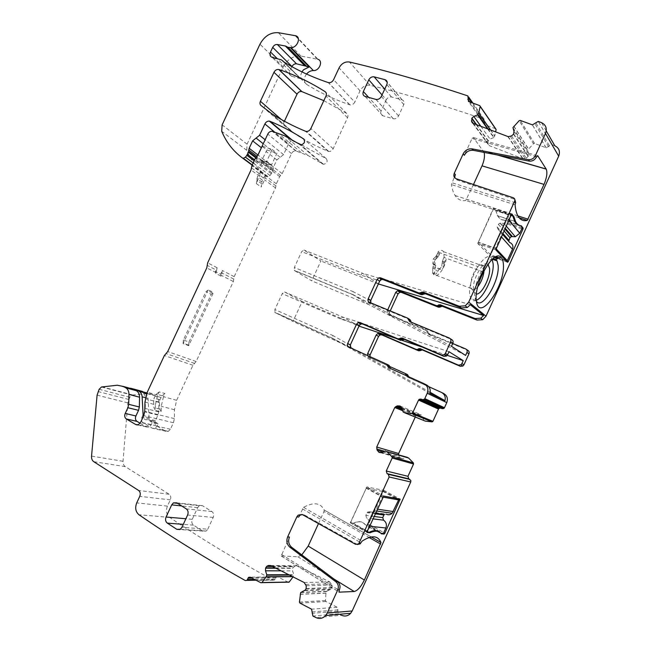 <?xml version="1.0" encoding="UTF-8"?>
<svg xmlns="http://www.w3.org/2000/svg" width="651" height="651" viewBox="0 0 651 651"><rect width="100%" height="100%" fill="white"/><g stroke="black" fill="none" stroke-linecap="round" stroke-linejoin="round"><path stroke-width="0.49" stroke-dasharray="3.25 2.44" d="M476.263 300.331C473.798 301.356 471.959 300.721 470.746 298.41L469.753 294.602C467.361 278.514 487.176 247.29 492.018 259.114L492.164 259.415M476.402 294.04L473.814 291.55L473.456 289.695C472.008 279.727 483.53 259.619 487.965 264.249M476.377 301.307L474.823 296.539C473.114 284.593 485.182 259.456 492.921 258.74M484.043 270.572L483.018 265.575C482 264.444 480.568 264.599 478.737 266.047L478.07 266.658C473.163 272.468 470.689 279.002 470.657 286.269L471.251 288.531C472.659 290.761 474.823 290.183 477.744 286.798M437.936 257.145L435.934 256.413L435.283 257.015L437.285 257.755L439.555 254.362L440.157 253.044L437.854 252.043C440.345 249.903 442.224 249.789 443.486 251.701L444.242 257.682L446.22 258.398C445.414 268.334 436.194 279.849 433.428 274.201L432.72 271.947C432.5 264.762 434.876 258.374 439.856 252.775L478.07 266.658M437.854 252.043L440.157 253.044M439.555 254.362L437.553 253.63L438.156 252.311M437.553 253.63L436.26 255.697L438.261 256.429M435.934 256.413L436.26 255.697M435.283 257.015L433.281 258.919L432.769 263.753L435.706 265.38L433.005 264.046M432.996 268.098L432.41 272.997L434.396 273.745L434.982 268.847L432.996 268.098L433.712 264.64M432.41 272.997C433.379 273.998 434.551 273.176 435.942 270.539L437.92 271.28L438.489 270.027L436.512 269.286L435.942 270.539M438.579 268.717C439.531 269.205 440.581 268.35 441.744 266.137L443.713 266.861C442.55 269.083 441.492 269.945 440.548 269.449L437.887 268.139L436.512 269.286M441.744 266.137L442.127 262.923L444.104 263.655L445.927 258.146L443.949 257.422L443.355 258.716L445.333 259.44M444.543 261.905L442.566 261.173L442.249 261.881L442.127 262.914L444.128 263.688L443.713 266.861M442.566 261.173L443.355 258.716M483.319 271.963L445.927 258.146M440.548 269.449L439.864 268.879L438.489 270.027M434.396 273.745C435.348 274.746 436.528 273.925 437.92 271.28M434.982 268.847L435.706 265.38M437.285 257.755L435.283 259.659L435.006 264.794M300.884 592.304L326.769 591.279L325.964 593.199L325.443 600.539L325.956 601.524L337.145 607.245L338.496 613.787L341.523 615.252L316.06 617.628M326.769 591.279L330.968 589.147L331.831 587.633L331.831 585.046L329.821 581.978L297.385 565.857L295.237 565.841L292.706 568.071L292.568 570.886L293.853 574.687L293.056 576.9M301.543 144.864L326.241 158.632C327.998 161.44 327.095 163.344 323.539 164.353L308.013 155.508L295.709 150.902C293.894 150.837 292.494 151.732 291.493 153.579L282.168 173.605L279.694 176.624L276.358 183.802L275.511 187.911L234.197 276.667L233.367 281.533L196.146 361.5L192.948 365.276L176.633 400.316L174.476 409.723L174.387 418.617L173.443 422.735L170.416 429.237L168.332 431.369L165.842 431.255L156.5 425.819C154.905 424.615 154.531 422.857 155.394 420.554L157.949 415.078L158.698 411.823L158.852 402.318C158.811 399.372 157.762 397.265 155.703 396.003L153.351 394.685L147.386 393.473L132.031 395.092L129.752 397.281L127.824 402.879L123.023 461.274C122.901 463.707 123.649 465.489 125.269 466.629L169.138 494.247C170.806 495.59 171.197 497.462 170.318 499.862L167.421 506.112C165.655 510.848 166.412 514.615 169.691 517.407C200.817 538.45 235.32 559.364 273.217 580.163L274.771 579.951L276.276 577.136L277.831 576.924L288.312 582.279L260.994 582.808M296.653 142.626L292.877 141.096C291.046 141.007 289.622 141.894 288.605 143.773L274.421 131.909M295.814 35.781L317.948 59.298L300.974 56.084C293.471 55.481 287.555 59.086 283.218 66.907L247.087 144.18L246.729 150.332C251.229 160.903 258.032 169.553 267.113 176.291L267.976 176.584L269.994 175.526L271.345 173.736L272.834 170.806L273.542 167.014L276.854 159.918L283.551 154.621L288.605 143.773M306.515 74.035C303.553 78.34 303.626 81.806 306.711 84.443C319.625 92.54 333.947 99.318 349.677 104.778L349.88 104.835C351.963 105.145 353.599 104.241 354.811 102.109L333.572 79.723M495.688 128.776L484.865 124.699L484.246 119.345C444.128 105.527 406.078 94.175 370.094 85.297L369.988 85.273C365.764 84.703 362.452 86.55 360.052 90.814L354.811 102.109M487.534 128.841L493.702 137.573L494.752 135.88L495.614 131.909M493.702 137.573L490.048 139.07L488.055 140.966L488.055 144.205L489.479 145.726L522.672 158.657L526.244 158.136L528.311 156.199L528.596 153.921L527.57 150.21L533.486 143.692L519.148 120.712M554.855 145.8L551.755 144.563L546.181 147.801L534.512 143.407L533.486 143.692M390.242 310.918L389.607 312.309C389.07 313.823 389.444 314.929 390.714 315.637L427.544 331.001L425.355 329.585L427.3 332.864L452.738 343.508M427.3 332.864L429.473 334.264L427.544 331.001M429.473 334.264L467.646 350.246M369.914 356.602L371.192 358.245L407.616 374.683M408.568 376.685L409.512 378.036L443.632 393.505M442.078 408.673L421.042 399.071M403.002 411.847L425.233 421.083M423.655 420.18L422.409 416.428L420.855 414.638L418.251 414.451L416.681 415.135M402.635 410.708L415.729 416.022L416.469 415.273L402.228 409.455M415.729 416.022L415.257 417.063M380.355 452.616L400.617 458.385L399.096 456.546L398.599 454.764M400.617 458.385L403.213 458.638L407.135 457.262M323.832 100.653L346.698 113.469C348.008 114.47 348.293 115.894 347.553 117.741L333.174 148.745C332.14 150.658 330.667 151.569 328.771 151.488L327.998 151.284C316.191 146.304 305.229 140.543 295.106 134.008L284.69 125.969L260.994 105.47M284.414 121.224L284.096 121.908C283.397 123.617 283.6 124.968 284.69 125.969M536.489 156.745L472.04 138.476L464.326 155.304M472.04 138.476L473.367 137.532L484.141 152.415M473.48 184.518L465.725 200.459C461.38 201.265 457.84 199.613 455.098 195.512C453.356 192.794 452.128 189.156 451.42 184.591L454.308 177.17M455.448 174.688C454.52 177.284 455.212 179.106 457.515 180.164L514.795 199.344M511.491 214.448L493.8 208.361L493.132 208.906L477.736 243.474L490.113 256.087L505.518 222.235L490.683 254.826L478.363 242.221L493.8 208.361M512.907 216.205L495.72 210.631L512.931 216.319M521.28 225.783L503.605 219.973C501.172 219.778 499.195 218.354 497.673 215.709L495.842 210.778M503.605 219.973L503.719 220.111C501.205 219.973 499.171 218.549 497.616 215.839L495.72 210.631M507.715 214.521L509.513 219.729C511.011 222.439 512.996 223.846 515.454 223.968L503.719 220.111M515.454 223.968L520.214 225.612M522.248 227.752L505.518 222.235M301.795 554.896L297.784 556.743L281.224 555.978L289.443 537.051M318.477 523.583L323.97 511.58L369.141 537.49M298.606 517.065L303.578 507.332C313.676 501.848 320.552 502.751 324.206 510.026L323.97 511.58M357.375 544.505L304.253 514.86L301.974 514.412M390.567 368.539L426.372 384.855M350.865 348.008L389.086 365.374M409.585 321.513L411.977 323.042L451.534 339.513M411.977 323.042L410.984 321.35M370.81 302.87L371.916 303.871L409.992 319.657M551.788 144.571L538.296 121.403M484.246 119.345L472.895 103.11M468.753 97.186L467.866 95.917M301.942 71.887L300.9 74.588L300.892 77.656L301.755 79.609L281.248 59.786M291.933 66.679L289.898 71.032C288.93 73.628 289.475 75.361 291.542 76.24L300.412 78.681M257.462 155.931L256.339 160.358L261.181 164.011L262.622 158.624L267.016 149.942L262.052 146.353M262.239 146.158L272.232 149.486L266.747 161.228L263.541 161.318L259.432 158.592L256.339 160.358M272.232 149.486L276.952 153.262L271.524 164.906L266.747 161.228M260.498 172.32L265.323 175.892L264.542 179.879L261.189 187.073L261.865 182.028L256.999 178.504L258.48 174.297L260.498 172.32L260.148 174.232L251.473 167.844M261.897 183.907L257.031 180.4L256.323 183.598L260.148 174.232M216.637 270.238L217.076 267.732L215.335 271.459L220.599 274.161L222.316 270.474L221.462 275.43L221.112 276.17L215.855 273.485L216.637 270.238L207.221 265.364M208.19 289.915L183.143 343.622L188.717 345.681L213.528 292.454L211.209 294.309L205.862 291.786L208.19 289.915L213.528 292.454M176.633 400.316L163.482 396.695L164.963 393.513L162.213 395.775L159.886 399.722L159.405 402.155L159.812 409.121L161.179 411.896L155.329 410.431L155.426 404.767L144.945 402.049M155.426 404.767L157.672 395.092L159.169 391.886L164.963 393.513M163.482 396.695L161.261 406.289L161.179 411.896M140.136 423.223L146.491 426.958L149.022 427.064L151.162 424.867L152.244 422.54L158.136 423.899L157.062 426.21L154.938 428.382L152.424 428.277L142.984 422.743C141.365 421.514 140.998 419.724 141.877 417.372L144.489 411.782L145.271 408.47L145.466 398.778C145.433 395.767 144.384 393.627 142.3 392.341L138.533 390.356M136.808 389.884L132.877 388.834M273.217 580.163L245.354 580.57M338.496 613.787L312.919 616.074M207.767 529.198L213.211 517.415C214.114 514.917 213.666 512.955 211.876 511.531L202.518 505.713L199.304 505.737L197.644 507.666L192.257 519.311C191.353 521.777 191.776 523.73 193.526 525.162L202.827 531.126L206.237 531.045L207.767 529.198L181.922 527.318M386.295 99.79L381.095 111.028C380.249 113.364 380.827 114.942 382.821 115.772L393.391 118.783C395.596 119.092 397.313 118.148 398.55 115.959L403.807 104.583C404.637 102.297 404.084 100.726 402.147 99.872L391.503 96.983C389.29 96.641 387.557 97.569 386.295 99.79L382.031 94.932M451.468 346.291L352.98 294.773L353.086 291.632L294.358 267.471L301.69 251.628L303.984 250.033L320.894 260.994L311.723 280.85L294.472 270.572L294.358 267.471M352.712 294.48L370.297 303.7L370.614 300.786L369.459 303.309M380.64 278.954L379.793 280.801L360.589 275.088L301.69 251.628M470.315 304.709L380.949 278.286L382.015 279.027M378.353 283.942L362.835 273.355L303.984 250.033M378.337 283.934L320.894 260.994M465.603 355.43L368.848 304.611L311.723 280.85M387.703 309.868L387.264 310.828C386.727 312.35 387.093 313.465 388.37 314.173L425.355 329.585M367.481 355.503L368.735 357.017L390.039 366.635M406.281 375.651L407.209 376.896L428.683 386.629M367.018 532.095L350.279 522.81L366.83 486.924L383.683 490.325L368.572 524.031L383.773 532.608M350.417 522.932L366.22 488.258L382.983 491.497L367.815 524.844L383.317 533.608M367.815 524.844L368.572 524.031M376.962 531.24L381.014 533.397M375.863 530.622L365.146 524.551L375.708 530.606M376.783 531.216L381.34 533.804M364.975 524.535C362.469 521.402 358.628 520.979 353.444 523.266L369.215 532.258M376.018 530.703C373.552 527.416 369.662 527.033 364.34 529.556L353.444 523.266M364.34 529.556L369.141 532.29M360.117 323.653L359.409 325.183L340.514 318.941L342.719 317.061L358.97 326.118L302.178 301.503L292.974 321.423L275.031 312.561L274.868 309.542L282.233 293.65L284.577 291.941L302.178 301.503M350.393 347.398L292.974 321.423M430.205 392.325L353.989 349.424M447.27 355.348L422.157 347.04M401.879 340.318L395.93 338.357M429.961 393.399L332.832 338.561L332.799 335.477L274.868 309.542M349.441 346.861L332.832 338.561L275.031 312.561M350.181 348.342L350.197 345.242L349.034 347.772M340.514 318.941L282.233 293.65M449.003 351.711L360.508 322.798M360.573 322.66L342.719 317.061L284.577 291.941M368.848 304.611L352.98 294.773L294.472 270.572M360.687 275.113L362.314 273.257L379.834 278.384M379.793 280.801L380.99 279.189M353.265 523.241C358.644 520.8 362.607 521.231 365.146 524.551M359.409 325.183L361.687 323.295M511.8 214.179L511.084 213.943L508.488 219.647L503.882 223.326L500.888 223.187L505.192 228.2M500.888 223.187L499.895 223.138L498.357 224.359L497.169 226.979L498.096 229.307C501.099 230.682 502.035 233.017 500.904 236.321L495.501 248.186L478.363 242.221M509.733 242.489L508.691 241.309M505.461 260.042L499.35 257.886M496.07 256.73L490.683 254.826M495.907 248.617L495.501 248.186M379.753 532.274L380.721 533.372M367.058 532.437L366.358 532.038L369.019 526.187C370.216 522.745 369.426 520.035 366.643 518.066L365.854 515.38L367.074 512.695L367.498 512.093L369.499 511.792C371.688 512.866 373.715 512.549 375.578 510.864L382.316 496.965L366.22 488.258M369.499 511.792L386.271 514.152L384.334 514.436M395.458 498.202L382.983 491.497M382.316 496.965L382.878 497.063M267.016 149.942L276.952 153.262M271.524 164.906L269.856 164.817L265.071 161.139M261.181 164.011L264.249 162.27L268.334 164.988L269.856 164.817M142.244 391.373L136.515 389.835M158.136 423.899L154.303 421.27L152.692 421.059C150.625 421.311 149.421 420.245 149.079 417.836L148.037 398.404L146.459 394.132M152.244 422.54L148.395 419.887L146.776 419.675C144.864 419.952 143.668 419.008 143.196 416.843M159.169 391.886L156.403 394.164L154.051 398.152L153.571 400.601L153.961 407.632L155.329 410.431M188.717 345.681L188.945 342.06L183.387 339.968L205.862 291.786M183.387 339.968L183.143 343.622M188.945 342.06L211.209 294.309M215.335 271.459L215.855 273.485M220.599 274.161L221.112 276.17M257.031 180.4L256.999 178.504M265.323 175.892L263.329 177.853L261.865 182.028M546.23 130.867L541.494 122.657M537.36 155.622L473.367 137.532M497.982 155.084L483.424 150.877M517.911 215.904L466.702 199.352M519.164 217.784L465.725 200.459M515.096 204.772L451.42 184.591M515.527 202.819L451.778 182.695M513.24 197.758L514.266 199.1M511.295 214.789L493.132 208.906M521.785 228.786L505.388 223.366M506.405 261.051L498.536 258.268M495.273 257.112L490.756 255.517M507.552 262.255L497.559 258.724M494.435 257.617L490.113 256.087M495.769 249.805L477.769 243.531M495.899 248.641L477.883 242.367M433.281 258.919L435.283 259.659M433.574 266.837L435.56 267.585M437.887 268.139L439.864 268.879M442.249 261.881L444.218 262.605M304.253 514.86L302.512 514.656M357.122 544.374L355.511 544.277M385.189 450.931L406.802 457.246M381.437 452.404L403.213 458.638M380.094 452.6L400.894 458.524M382.837 451.859L399.096 456.546M384.464 451.216L398.721 455.366M401.976 408.673L417.145 414.899M401.602 407.583L418.251 414.451M399.828 405.899L420.579 414.508M400.113 406.029L420.855 414.638M401.724 407.9L422.409 416.428M403.229 412.116L423.882 420.44M441.923 392.643L441.492 392.423M424.46 383.903L424.013 383.675M391.039 368.865L388.509 367.612M351.467 348.407L348.773 347.064M449.328 338.04L450.158 338.593M408.071 318.412L407.591 318.103M371.916 303.871L369.345 302.267M456.327 178.805L457.515 180.164M549.273 145.572L535.659 122.486M548.606 146.776L534.951 123.755M546.091 147.777L532.323 124.829M534.552 143.423L520.263 120.427M513.826 126.058L528.417 148.729M513.737 126.18L528.327 148.851M512.939 127.612L527.57 150.21M512.89 127.954L527.53 150.536M513.997 131.486L528.596 153.921M513.688 133.878L528.311 156.199M513.525 134.171L528.156 156.476M511.515 135.929L526.244 158.136M510.294 136.425L525.08 158.6M507.78 136.515L522.672 158.657M473.187 123.405L489.479 145.726M472.659 123.137L488.055 144.205M473.367 123.478L487.754 143.187M476.125 124.52L488.055 140.966M476.622 124.707L488.209 140.697M480.902 126.335L490.048 139.07M488.128 129.069L493.963 137.345M490.455 129.948L494.703 136.01M490.642 130.021L494.752 135.88M480.202 106.276L479.746 105.617M484.865 124.699L468.484 101.499M484.238 122.6L469.688 101.938M484.881 121.444L471.731 102.679M369.988 85.273L349.4 62M360.052 90.814L339.073 67.899M349.677 104.778L328.242 82.571M306.711 84.443L284.031 62.048M301.755 79.609L283.828 61.91M291.575 76.248L272.208 57.378M289.898 71.032L277.383 58.753M317.289 59.119L295.131 35.602M300.974 56.084L278.335 32.705M283.218 66.907L259.961 44.195M247.087 144.18L222.121 124.87M246.729 150.332L221.698 131.266M267.113 176.291L252.157 165.191M269.994 175.526L253.198 162.97M271.345 173.736L254.199 160.83M271.882 172.857L254.655 159.845M257.064 158.811L255.672 157.762M272.834 170.806L261.889 162.49M273.046 170.009L262.109 161.668M257.283 157.99L256.201 157.168M273.127 168.617L262.198 160.26M273.542 167.014L262.622 158.624M276.854 159.918L266.007 151.382M280.199 157.273L263.256 143.773M283.551 154.621L265.136 139.753M293.56 141.291L291.558 139.591M326.241 158.632L304.098 139.33M322.489 163.995L299.696 144.546M308.013 155.508L284.812 135.888M301.34 152.684L277.944 133.032M296.254 151.024L272.712 131.364M291.493 153.579L267.781 134.09M282.168 173.605L257.999 155.028M280.622 175.493L256.388 157.013M279.694 176.624L255.42 158.201M276.358 183.802L251.921 165.696M275.934 185.852L264.981 177.788M275.511 187.911L264.542 179.879M259.7 176.34L251.017 169.984M256.323 183.598L261.189 187.073M234.197 276.667L222.316 270.474M217.076 267.732L207.669 262.825M233.782 279.1L221.885 272.948M233.367 281.533L221.462 275.43M216.205 272.736L206.774 267.903M196.146 361.5L167.706 351.581M194.543 363.388L166.046 353.566M192.948 365.276L164.377 355.544M157.672 395.092L147.256 392.219M174.476 409.723L161.261 406.289M174.387 418.617L144.758 411.351M173.443 422.735L143.749 415.655M151.162 424.867L140.575 422.458M170.416 429.237L157.062 426.21M165.842 431.255L152.424 428.277M146.491 426.958L137.459 424.948M156.5 425.819L142.984 422.743M155.394 420.554L141.877 417.372M157.949 415.078L144.489 411.782M158.698 411.823L145.271 408.47M158.852 402.318L145.466 398.778M155.703 396.003L146.687 393.538M145.442 393.196L142.3 392.341M153.351 394.685L146.939 392.927M143.163 391.894L139.924 391.007M147.386 393.473L117.27 385.229M132.649 394.962L102.126 386.857M129.752 397.281L99.139 389.29M128.735 399.462L98.065 391.568M127.824 402.879L97.097 395.141M123.023 461.274L91.547 456.107M125.269 466.629L93.785 461.697M169.138 494.247L138.606 490.463M170.318 499.862L139.762 496.347M167.421 506.112L136.718 502.897M169.691 517.407L138.94 514.729M275.283 579.187L254.565 579.455M275.755 577.901L252.059 578.145M277.831 576.924L250.163 577.16M292.584 576.656L293.243 576.656M292.34 576.534L293.308 576.526M289.443 575.069L293.853 575.045M288.727 574.703L293.853 574.687M281.11 570.854L292.568 570.886M275.943 568.242L292.6 568.372M275.316 567.924L292.706 568.071M271.589 566.036L294.244 566.313M270.564 565.516L295.237 565.841M270.547 565.507L297.385 565.857M304.131 582.499L329.821 581.978M305.758 584.46L331.4 583.833M306.198 585.729L331.831 585.046M306.173 588.463L331.831 587.633M306.06 588.789L331.717 587.943M304.391 590.685L330.13 589.741M300.648 592.581L326.542 591.539M300.07 594.176L325.996 593.053M300.03 594.33L325.964 593.199M325.443 600.539L299.436 602.077M325.956 601.524L299.965 603.119M337.145 607.245L311.56 609.165M338.056 609.841L312.496 611.907M337.576 611.183L311.984 613.323M192.257 519.311L185.885 518.749M193.526 525.162L183.289 524.364M197.644 507.666L181.653 505.949M202.518 505.713L176.722 502.832M211.876 511.531L186.292 508.887M213.211 517.415L187.61 515.014M202.827 531.126L179.806 529.532M347.553 117.741L325.956 96.088M333.174 148.745L310.861 128.54M327.998 151.284L305.49 131.242M295.106 134.008L271.67 113.689M293.634 132.959L270.157 112.623M284.096 121.908L281.387 119.54M346.698 113.469L325.931 92.483M391.503 96.983L384.725 89.114M402.017 99.831L387.239 82.327M403.807 104.583L386.824 84.581M398.55 115.959L381.34 96.438M393.277 118.751L375.879 99.391M382.821 115.772L365.097 96.421M381.095 111.028L368.702 97.414M370.614 300.786L353.086 291.632M381.649 278.921L380.778 278.661M389.607 312.309L387.264 310.828M390.714 315.637L388.37 314.173M428.513 332.628L426.324 331.229M465.644 348.912L466.433 349.441M371.192 358.245L368.735 357.017M409.512 378.036L407.209 376.896M281.468 554.465L339.195 590.367M281.574 556.231L338.919 591.971M297.784 556.743L333.89 578.991M324.206 510.026L371.249 536.953L324.206 510.034M303.578 507.332L362.046 541.168M302.373 508.83L360.857 542.763M383.537 491.147L397.322 498.544M350.417 521.996L367.18 531.558M366.033 487.737L382.959 496.892M366.83 486.924L383.74 496.062M383.569 490.219L400.007 499.032M350.197 345.242L332.889 335.525M508.879 220.111L508.488 219.647M500.904 236.321L501.303 236.769M498.096 229.307L502.45 234.238M497.169 226.979L502.824 233.416M498.357 224.359L503.996 230.836M369.019 526.187L369.597 526.244M372.958 518.863L366.643 518.066M377.368 509.18L376.799 509.09M375.253 513.818L367.074 512.695M374.056 516.455L365.854 515.38M263.313 162.555L258.496 158.877M265.144 162.872L260.335 159.194M148.037 398.404L145.433 397.712M149.079 417.836L143.366 416.477M152.692 421.059L146.776 419.675M154.303 421.27L148.395 419.887M156.834 422.735L150.942 421.368M162.213 395.775L156.403 394.164M160.952 397.427L155.133 395.832M159.886 399.722L154.051 398.152M159.405 402.155L153.571 400.601M159.812 409.121L153.961 407.632M212.462 292.974L207.124 290.444M188.587 345.128L183.012 343.061M263.329 177.853L258.48 174.297M262.304 180.05L257.446 176.511M475.783 300.355L470.746 298.41M470.958 287.807L473.814 291.55M483.018 265.575L487.583 264.794M475.067 298.15L476.548 302.316M443.486 251.701L483.392 266.145M471.251 288.531L433.428 274.201M497.055 154.905L483.498 150.983M517.846 215.782L455.098 195.512M514.575 221.242L497.673 215.709M522.24 227.777L505.534 222.268M495.737 249.756L477.736 243.474M432.769 263.753L434.762 264.493M433.81 264.762L435.804 265.502M442.151 262.963L444.128 263.688M551.755 144.563L538.255 121.395M546.181 147.801L532.404 124.862M534.512 143.407L520.222 120.411M508.211 136.645L523.087 158.779M349.88 104.835L328.454 82.628M300.436 78.69L281.281 59.794M291.542 76.24L272.175 57.369M267.976 176.584L252.279 164.931M292.877 141.096L290.143 138.785M323.539 164.353L300.786 144.913M295.709 150.902L272.151 131.25M168.332 431.369L154.938 428.382M149.022 427.064L138.411 424.696M132.031 395.092L101.491 386.995M274.771 579.951L256.038 580.22M276.276 577.136L250.554 577.364M272.484 566.492L293.617 566.728M305.27 590.058L330.968 589.139M300.762 592.394L326.656 591.368M199.304 505.737L177.495 503.321M206.237 531.045L180.327 529.239M328.771 151.488L306.287 131.445M402.147 99.872L387.215 82.181M393.391 118.783L375.993 99.424M281.224 555.978L338.894 591.914M350.279 522.81L367.034 532.38M383.683 490.325L399.885 499.016M352.728 294.521L294.203 270.311M349.847 348L332.506 338.227M332.523 338.26L274.698 312.252M497.616 215.839L514.672 221.413M503.882 223.326L506.185 226.027M499.895 223.138L504.875 228.908M376.538 511.002L375.578 510.864M375.529 513.208L367.498 512.093M264.249 162.27L259.432 158.592M268.334 164.988L263.541 161.318M270.735 164.719L265.95 161.041"/><path stroke-width="0.98" d="M492.164 259.415L493.116 263.622C494.321 275.186 484.116 297.426 476.263 300.331M487.965 264.249L489.56 268.35C490.585 277.261 481.642 294.773 476.402 294.04M492.921 258.74L495.964 259.456L497.079 260.913L498.153 265.421C499.805 280.898 482.212 310.218 476.377 301.307M477.744 286.798C480.934 282.615 482.977 277.741 483.896 272.175L484.043 270.572M476.272 300.453L476.548 302.316C480.031 321.871 505.461 284.992 503.378 264.143C503.158 260.799 502.336 258.48 500.904 257.169C493.751 248.837 473.822 283.535 476.272 300.453M546.23 130.867L554.855 145.8C559.111 147.964 560.389 151.414 558.688 156.159L486.028 316.183L482.708 319.698L476.996 320.072L442.249 306.263L439.669 307.158L437.553 305.604L440.141 304.709L475.059 318.559L476.996 320.072M558.688 156.159L545.473 133.455L535.317 155.76C533.844 158.47 531.598 159.78 528.571 159.69L529.54 161.163C532.559 161.253 534.805 159.951 536.269 157.241L537.759 155.735L546.222 169.138C547.548 172.588 546.816 177.674 544.033 184.388L482.017 165.85L473.48 184.518M514.795 199.344L515.657 202.551L515.096 204.772C515.486 209.41 516.406 213.08 517.846 215.782C520.116 219.867 523.258 221.405 527.253 220.404L544.033 184.388M528.067 159.617L471.812 148.81C467.979 148.64 465.099 150.324 463.17 153.872L454.252 173.321C453.332 175.925 454.024 177.756 456.327 178.805L513.24 197.758C514.729 198.433 515.193 199.588 514.632 201.224L468.72 302.105L465.237 305.824L459.264 306.263L461.396 307.923L467.337 307.492L470.315 304.709L483.66 315.515L480.796 318.176L475.059 318.559M513.899 216.628L511.955 214.228L511.295 214.789L495.769 249.805L507.552 262.255L508.187 261.678L522.948 229.168L523.119 228.062L521.28 225.783C518.92 225.612 517.024 224.213 515.592 221.576L513.899 216.628L512.931 216.319M341.523 615.252C344.892 616.692 347.911 616.082 350.572 613.421L352.183 610.955L327.201 613.104L325.646 615.537C322.839 618.474 319.641 619.174 316.06 617.628L312.919 616.074L311.56 609.165L299.965 603.119L299.436 602.077L300.648 592.581L305.27 590.058L306.173 588.463L306.198 585.729L304.131 582.499L270.547 565.507L268.318 565.483L270.564 565.516M288.312 582.279L289.109 582.165L293.056 576.9M301.543 144.864L296.653 142.626M306.515 74.035C308.501 71.748 310.796 70.593 313.383 70.577C319.324 71.081 323.441 60.909 317.948 59.298M495.614 131.909L496.111 129.582L495.688 128.776L480.202 106.276M387.703 309.868L395.751 292.315L398.046 293.902L399.82 292.34L401.366 292.389L438.416 307.166L439.669 307.158M398.046 293.902L390.242 310.918M466.433 349.441L467.646 350.246C469.062 351.027 469.493 352.215 468.94 353.81L463.935 364.829L461.909 363.575L463.243 360.638L449.003 351.711L447.611 354.771L445.382 353.395L444.291 354.689L441.614 354.99L402.041 338.015L398.078 338.911L400.536 340.335L362.664 324.019L360.792 324.035L359.238 325.557L350.368 344.875L350.865 348.008M422.328 349.937L420.107 348.627L418.666 348.7L417.722 349.392L419.96 350.694L422.328 349.937L460.347 366.318L462.902 366.049L463.935 364.829M419.96 350.694L418.528 350.767L381.885 334.907L380.078 334.915L378.581 336.372L370.118 354.844L369.914 356.602M405.418 373.584L407.616 374.683L408.568 376.685M440.873 408.12L439.075 408.34L419.171 399.307L421.042 399.071L442.078 408.673L443.892 408.446L444.462 407.721L446.781 402.619C448.165 398.575 447.115 395.539 443.632 393.505L441.923 392.643M439.075 408.34L438.497 409.072L418.56 400.088L412.392 413.377L404.776 412.832L425.363 421.124L432.02 421.864L432.939 421.319L438.497 409.072M402.635 410.708L394.758 407.51L397.395 405.85L400.113 406.029L401.724 407.9L403.229 412.116L425.363 421.124M415.257 417.063L398.664 453.511L398.599 454.764M386.93 451.656L407.135 457.262L408.592 458.027L413.369 462.91L392.008 456.872L386.93 451.656L408.478 457.946M352.183 610.955L410.748 481.976L410.862 480.641L408.755 478.827L407.957 476.304L413.548 464L413.369 462.91M323.832 100.653L301.682 91.539C299.737 91.254 298.182 92.141 297.027 94.192L284.414 121.224M545.473 133.455C547.263 128.467 545.945 124.87 541.494 122.657L538.255 121.395L532.404 124.862L520.222 120.411L519.148 120.712L512.939 127.612L513.997 131.486L513.525 134.171L511.515 135.929L508.211 136.645L473.187 123.405L471.706 121.835L472.659 123.137M472.268 148.884L473.399 150.34L529.035 161.09M473.399 150.34L472.943 150.267C469.119 150.088 466.246 151.773 464.326 155.304L463.17 153.872M484.141 152.415C484.962 156.142 484.254 160.618 482.017 165.85M454.252 173.321L455.448 174.688L454.308 177.17M520.214 225.612C517.919 225.401 516.072 224.001 514.672 221.413L512.907 216.205L511.491 214.448M523.095 228.029L520.588 225.694M338.919 591.971L340.025 587.43C340.082 585.029 339.261 583.125 337.543 581.734L335.859 581.774C338.292 583.955 338.919 586.673 337.747 589.92L327.201 613.104M357.375 544.505L360.174 543.87L355.511 544.277L302.512 514.656L298.166 515.12L296.848 516.87L287.652 536.929L289.443 537.051C287.921 541.16 288.662 544.578 291.664 547.296L337.543 581.734M287.652 536.929C286.131 541.054 286.871 544.48 289.874 547.206L335.859 581.774M318.477 523.583L308.2 546.083L301.795 554.896M301.974 514.412L299.916 515.323L298.606 517.065L296.848 516.87M360.174 543.87L360.727 543.048L359.124 542.942L358.571 543.772M410.748 481.976L389.143 476.971L388.321 474.302L387.093 473.659L386.271 470.998L392.179 458.019L392.008 456.872M385.538 450.948L381.437 452.404L379.02 452.299L380.094 452.6M394.758 407.51L376.726 447.025L377.157 450.215L379.02 452.299M376.726 447.025L398.664 453.511M419.171 399.307L418.56 400.088M422.304 399.649L424.2 399.397L424.794 398.632L427.243 393.253C428.716 388.997 427.634 385.807 424.013 383.675L388.509 367.612L386.556 364.104L348.773 347.064C347.471 346.299 347.105 345.111 347.675 343.508L356.602 324.084L358.156 322.554L360.044 322.53L398.078 338.911M424.46 383.903L426.372 384.855C429.627 386.67 430.824 389.518 429.961 393.399L444.991 400.658C445.813 396.923 444.641 394.18 441.492 392.423L428.683 386.629M386.678 364.161L389.086 365.374L390.567 368.539M447.611 354.771L446.529 356.056L443.868 356.357L404.483 339.448L400.536 340.335M452.738 343.508L465.644 348.912C467.06 349.685 467.491 350.881 466.938 352.492L465.603 355.43L451.468 346.291L452.86 343.232C453.446 341.547 452.998 340.31 451.534 339.513L450.158 338.593M377.116 279.434L379.623 281.175L381.47 279.523L383.073 279.572L421.392 294.716L419.065 293.015L380.575 277.822L378.963 277.782L377.116 279.434L368.222 298.793C367.652 300.38 368.035 301.535 369.345 302.267L407.591 318.103L409.585 321.513L449.328 338.04C450.801 338.845 451.249 340.091 450.663 341.783L445.382 353.395M408.592 319.804L410.984 321.35L409.992 319.657L408.071 318.412M379.623 281.175L370.785 300.412L370.81 302.87M421.392 294.716L425.372 293.747L461.396 307.923M419.065 293.015L423.069 292.039L459.264 306.263M496.111 129.582L480.178 106.455L478.688 113.184L477.631 114.836L473.806 116.448L471.885 118.165L471.706 121.835M480.178 106.455L479.746 105.617L468.484 101.499L467.866 95.917C426.128 82.026 386.678 70.731 349.506 62.024L349.4 62C345.03 61.471 341.588 63.432 339.073 67.899L333.572 79.723C332.303 81.953 330.602 82.921 328.454 82.628L328.242 82.571C312.024 77.111 297.279 70.267 284.031 62.048L281.281 59.794L272.175 57.369C270.059 56.491 269.506 54.708 270.515 52.023L272.696 47.377C273.851 45.301 275.406 44.349 277.35 44.504L285.683 46.083L288.084 47.352L291.013 47.564C297.141 47.995 301.462 37.367 295.814 35.781L278.335 32.705C270.613 32.2 264.485 36.025 259.961 44.195L222.121 124.87L221.698 131.266C226.231 142.187 233.156 151.097 242.465 157.998L243.344 158.299L245.435 157.176L246.843 155.296L248.397 152.228L249.162 148.282L252.629 140.86L259.578 135.27L264.876 123.934C265.95 121.965 267.423 121.021 269.302 121.094L270.01 121.281C281.509 126.05 292.706 131.925 303.618 138.915C305.417 141.82 304.473 143.814 300.786 144.913L284.812 135.888L272.151 131.25C270.279 131.209 268.822 132.153 267.781 134.09L257.999 155.028L255.42 158.201L251.921 165.696L251.017 169.984L207.669 262.825L206.774 267.903L167.706 351.581L164.377 355.544L147.256 392.219L144.945 402.049L144.758 411.351L143.749 415.655L140.575 422.458L138.411 424.696L135.847 424.59L126.302 418.951C124.666 417.698 124.308 415.859 125.212 413.458L127.897 407.721L128.703 404.328L128.955 394.4C128.939 391.324 127.881 389.135 125.781 387.825L123.381 386.466L117.27 385.229L101.491 386.995L99.139 389.29L97.097 395.141L91.547 456.107C91.392 458.654 92.141 460.517 93.785 461.697L138.606 490.463C140.307 491.871 140.697 493.832 139.762 496.347L136.718 502.897C134.855 507.861 135.595 511.808 138.94 514.729C170.774 536.717 206.245 558.672 245.354 580.57L246.965 580.35L248.544 577.38L250.163 577.16L260.994 582.808L261.946 582.547L266.226 576.745L292.34 576.534M472.895 103.11L468.753 97.186M291.933 66.679L291.99 66.548C293.105 64.555 294.61 63.643 296.514 63.814L309.201 66.955L303.578 69.73L301.942 71.887M262.052 146.353L257.462 155.931M140.136 423.223L137.011 421.392L126.302 418.951M132.877 388.834L130.574 388.199L136.393 390.722C138.476 392.016 139.534 394.18 139.55 397.208L139.338 406.981L138.549 410.325L135.913 415.973C135.026 418.341 135.392 420.147 137.011 421.392M138.533 390.356L136.808 389.884M268.318 565.483L266.625 566.427L265.559 568.16L265.502 570.805L266.812 574.8L266.226 576.745M166.062 517.024C165.11 519.596 165.533 521.63 167.323 523.119L176.828 529.328L180.327 529.239L181.922 527.318L187.61 515.014C188.57 512.41 188.123 510.368 186.292 508.887L176.722 502.832L173.418 502.873L171.693 504.883L166.062 517.024L185.885 518.749M325.956 96.088L310.861 128.54C309.778 130.534 308.248 131.51 306.287 131.445L305.49 131.242C293.324 126.204 282.046 120.354 271.67 113.689L260.994 105.47C259.871 104.453 259.676 103.045 260.416 101.271L273.965 72.31C275.17 70.162 276.781 69.218 278.783 69.486L278.978 69.543C294.895 74.873 310.267 82.246 325.101 91.653C326.444 92.67 326.729 94.151 325.956 96.088M374.17 76.859C371.884 76.525 370.094 77.518 368.783 79.821L363.348 91.531C362.469 93.956 363.046 95.591 365.097 96.421L375.993 99.424C378.264 99.717 380.046 98.724 381.34 96.438L386.824 84.581C387.695 82.197 387.133 80.578 385.14 79.715L374.17 76.859L384.725 89.114M380.949 278.286L380.64 278.954M483.66 315.515L378.353 283.942M395.751 292.315L397.525 290.737L399.079 290.794L436.3 305.62L437.562 305.604M420.107 348.627L458.296 365.081L460.867 364.812L461.909 363.575M417.722 349.392L416.29 349.465L418.528 350.767M370.118 354.844L367.66 353.599L376.172 335.021L377.67 333.556L379.484 333.556L416.29 349.465M367.66 353.599L367.481 355.503M390.039 366.635L405.304 373.528L406.281 375.651M339.212 592.15L354.201 591.507C357.586 590.685 360.971 586.852 364.357 580.017L380.965 542.519C377.971 535.399 371.664 534.951 362.046 541.168L360.727 543.048M370.118 532.77C375.204 530.37 378.947 530.711 381.34 533.804L384.106 534.056L384.855 533.226L400.113 499.138L383.74 496.062L367.18 531.558L367.164 532.494L370.118 532.77L369.215 532.258M381.014 533.397L383.317 533.608L385.872 527.985C387.019 524.682 386.238 522.078 383.529 520.182L372.958 518.863M375.863 530.622L376.962 531.24M375.708 530.606L376.783 531.216M367.018 532.095L369.141 532.29C373.731 530.052 377.271 530.044 379.753 532.274M444.991 400.658L430.205 392.325M353.989 349.424L350.393 347.398M463.243 360.638L447.27 355.348M422.157 347.04L401.879 340.318M395.93 338.357L358.986 326.118M360.508 322.798L360.117 323.653M380.99 279.189L381.649 278.921M522.248 227.752L519.758 233.237L515.315 236.761L511.458 236.549L509.977 237.721L508.691 241.309M502.45 234.238L509.733 242.489C512.646 243.84 513.558 246.102 512.475 249.276L507.292 260.693L505.461 260.042M499.35 257.886L496.07 256.73M507.292 260.693L495.907 248.617M386.271 514.152C388.395 515.185 390.356 514.884 392.162 513.265L398.632 499.903L395.458 498.202M375.529 513.208L384.334 514.436L383.927 515.014L375.253 513.818M383.529 520.182L382.755 517.594L383.927 515.014M382.878 497.063L398.632 499.903M146.459 394.132L142.244 391.373L130.574 388.199M145.433 397.712L142.138 396.833L143.196 416.843M142.138 396.833C141.942 394.262 140.941 392.423 139.127 391.324L136.328 389.754M389.143 476.971L359.124 542.942M483.319 271.963L483.896 272.175M468.72 302.105L486.028 316.183M535.317 155.76L536.269 157.241M514.632 201.224L515.657 202.551M546.156 169.024L497.982 155.084M528.205 219.232L517.911 215.904M527.253 220.404L519.164 217.784M522.948 229.168L521.785 228.786M508.187 261.678L506.405 261.051M498.536 258.268L495.273 257.112M497.559 258.724L494.435 257.617M339.431 589.855L337.747 589.92M291.664 547.296L289.874 547.206M409.943 479.445L388.321 474.302M408.755 478.827L387.093 473.659M407.957 476.304L386.271 470.998M413.548 464L392.179 458.019M387.044 451.745L408.592 458.027M378.736 452.152L380.355 452.616M377.157 450.215L382.837 451.859M376.774 448.978L384.464 451.216M396.239 406.322L401.976 408.673M397.395 405.85L401.602 407.583M432.02 421.864L411.717 413.58M432.939 421.319L412.677 413.003M444.462 407.721L424.794 398.632M446.781 402.619L427.243 393.253M390.063 367.115L387.532 365.854M350.368 344.875L347.675 343.508M356.602 324.084L359.238 325.557M360.044 322.53L362.664 324.019M400.056 338.463L402.505 339.895M404.483 339.448L402.041 338.015M443.868 356.357L441.614 354.99M466.938 352.492L468.94 353.81M450.663 341.783L452.86 343.232M370.785 300.412L368.222 298.793M380.575 277.822L383.073 279.572M423.378 294.228L421.067 292.527M423.069 292.039L425.372 293.747M471.397 120.777L473.367 123.478M471.723 118.458L476.125 124.52M471.885 118.165L476.622 124.707M473.806 116.448L480.902 126.335M477.631 114.836L487.534 128.841M477.907 114.584L488.128 129.069M478.688 113.184L490.455 129.948M478.737 113.046L490.642 130.021M469.688 101.938L467.833 99.31M471.731 102.679L468.508 98.098M313.383 70.577L291.013 47.564M283.828 61.91L282.624 60.722M309.201 66.955L290.346 47.58M277.383 58.753L270.515 52.023M291.99 66.548L272.696 47.377M296.514 63.814L277.35 44.504M304.342 65.377L285.374 46.009M305.425 65.865L286.473 46.506M252.157 165.191L242.465 157.998M253.198 162.97L245.435 157.176M254.199 160.83L246.843 155.296M254.655 159.845L247.396 154.368M255.672 157.762L248.397 152.228M256.201 157.168L248.625 151.39M257.104 156.362L248.723 149.95M257.804 154.922L249.162 148.282M261.222 147.614L252.629 140.86M263.256 143.773L256.103 138.069M265.136 139.753L259.578 135.27M274.421 131.909L264.876 123.934M291.558 139.591L270.01 121.281M304.098 139.33L303.618 138.915M137.459 424.948L135.847 424.59M135.913 415.973L125.212 413.458M138.549 410.325L127.897 407.721M139.338 406.981L128.703 404.328M139.55 397.208L128.955 394.4M146.687 393.538L145.442 393.196M136.393 390.722L125.781 387.825M146.939 392.927L143.163 391.894M134 389.379L123.381 386.466M254.565 579.455L247.502 579.545M252.059 578.145L248.007 578.186M289.223 582.035L261.946 582.547M266.161 576.876L292.584 576.656M266.804 575.183L289.443 575.069M266.812 574.8L288.727 574.703M265.502 570.805L281.11 570.854M265.559 568.16L275.943 568.242M265.673 567.835L275.316 567.924M267.284 565.988L271.589 566.036M183.289 524.364L167.323 523.119M181.653 505.949L171.693 504.883M179.806 529.532L176.828 529.328M281.387 119.54L260.416 101.271M297.027 94.192L273.965 72.31M301.869 91.596L278.978 69.543M325.931 92.483L325.101 91.653M382.031 94.932L368.783 79.821M387.239 82.327L385.001 79.682M368.702 97.414L363.348 91.531M380.778 278.661L379.834 278.384M440.141 304.709L442.249 306.263M438.221 305.164L440.328 306.719M438.416 307.166L436.3 305.62M399.079 290.794L401.366 292.389M460.347 366.318L458.296 365.081M420.424 350.352L418.194 349.05M379.484 333.556L381.885 334.907M376.172 335.021L378.581 336.372M406.257 375.212L408.559 376.359M333.89 578.991L354.201 591.507M308.2 546.083L364.357 580.017M369.141 537.49L380.672 544.106M380.575 542.291L371.241 536.961L380.575 542.291M397.322 498.544L399.966 499.96M383.773 532.608L384.855 533.226M383.317 533.608L384.106 534.056M519.758 233.237L508.879 220.111M505.192 228.2L512.418 236.598M501.303 236.769L512.475 249.276M502.824 233.416L508.83 240.235M503.996 230.836L509.977 237.721M369.597 526.244L385.872 527.985M393.334 511.564L377.368 509.18M382.755 517.594L374.056 516.455M145.027 392.935L139.127 391.324M497.079 260.913L492.351 259.236M487.583 264.794L488.38 264.656M495.964 259.456L500.904 257.169M465.237 305.824L467.337 307.492M480.796 318.176L482.708 319.698M528.571 159.69L529.54 161.163M546.222 169.138L497.055 154.905M515.592 221.576L514.575 221.242M523.119 228.062L522.24 227.777M299.916 515.323L298.166 515.12M395.531 406.72L402.228 409.455M432.663 421.669L412.392 413.377M443.892 408.446L424.2 399.397M358.156 322.554L360.792 324.035M399.568 338.829L402.017 340.253M402.993 339.529L400.544 338.105M446.529 356.056L444.291 354.689M378.963 277.782L381.47 279.523M422.694 294.691L420.375 292.991M421.758 292.063L424.07 293.772M471.812 148.81L472.943 150.267M304.644 65.45L285.683 46.083M306.987 66.711L288.084 47.352M252.279 164.931L243.344 158.299M290.143 138.785L269.302 121.094M256.038 580.22L246.965 580.35M250.554 577.364L248.544 577.38M289.109 582.165L261.824 582.678M266.625 566.427L272.484 566.492M350.71 613.266L325.646 615.537M177.495 503.321L173.418 502.873M301.682 91.539L278.783 69.486M387.215 82.181L385.14 79.715M438.888 304.717L440.996 306.279M397.525 290.737L399.812 292.34M462.902 366.049L460.867 364.812M420.896 350.01L418.666 348.7M377.67 333.556L380.07 334.915M506.185 226.027L515.315 236.761M504.875 228.908L511.458 236.549M392.162 513.265L376.538 511.002"/></g></svg>
